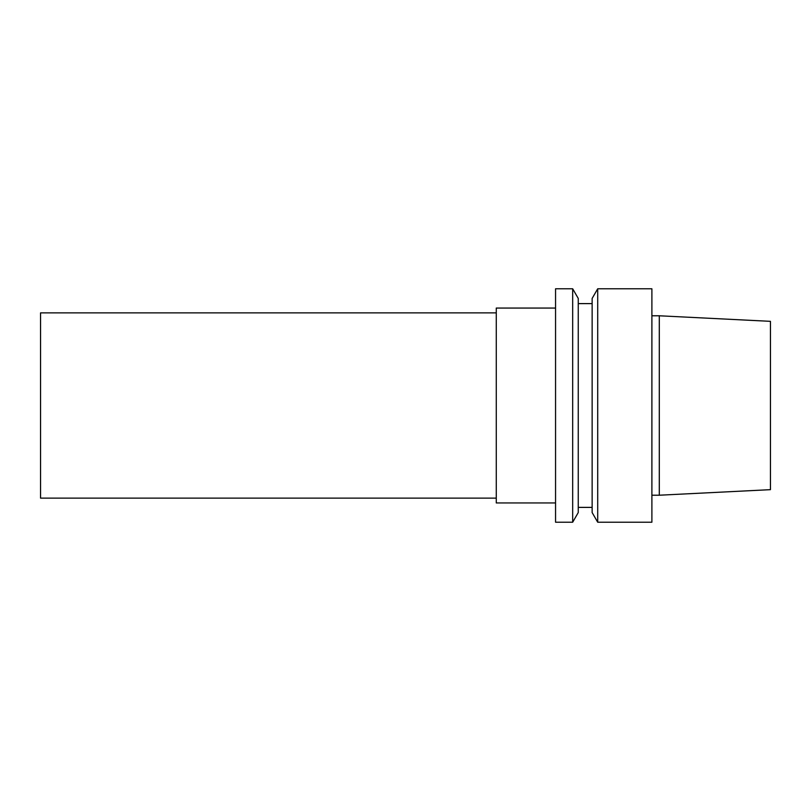 <?xml version="1.0" encoding="UTF-8"?>
<svg xmlns="http://www.w3.org/2000/svg" width="811" height="811" viewBox="0 0 811 811"><rect width="100%" height="100%" fill="white"/><g stroke="black" fill="none" stroke-linecap="round" stroke-linejoin="round"><path stroke-width="0.61" stroke-dasharray="4.05 3.04" d="M770.45 321.338L770.45 489.662M659.302 315.783L659.302 495.217M651.892 495.217L651.892 315.783L651.892 495.217M651.892 288.787L651.892 522.213M597.707 288.787L597.707 522.213M592.142 298.428L592.142 512.572M592.142 507.392L592.142 303.608L592.142 507.392M578.253 507.392L578.253 303.608L578.253 507.392M578.253 298.428L578.253 512.572M572.678 288.787L572.678 522.213M555.555 288.787L555.555 522.213M555.555 502.942L555.555 308.058L555.555 502.942M496.271 308.058L496.271 502.942M496.271 498.126L496.271 312.874L496.271 498.126M40.55 312.874L40.55 498.126"/><path stroke-width="1.22" d="M770.45 489.662L770.45 321.338L659.302 315.783L659.302 495.217L770.45 489.662M651.892 495.217L659.302 495.217M651.892 522.213L651.892 288.787L597.707 288.787L597.707 522.213L651.892 522.213M597.707 522.213L592.142 512.572L592.142 298.428L597.707 288.787M578.253 507.392L592.142 507.392M578.253 512.572L578.253 298.428L572.678 288.787L572.678 522.213L578.253 512.572M572.678 522.213L555.555 522.213L555.555 288.787L572.678 288.787M555.555 502.942L496.271 502.942L496.271 308.058L555.555 308.058M496.271 498.126L40.55 498.126L40.55 312.874L496.271 312.874M651.892 315.783L659.302 315.783M578.253 303.608L592.142 303.608"/></g></svg>
